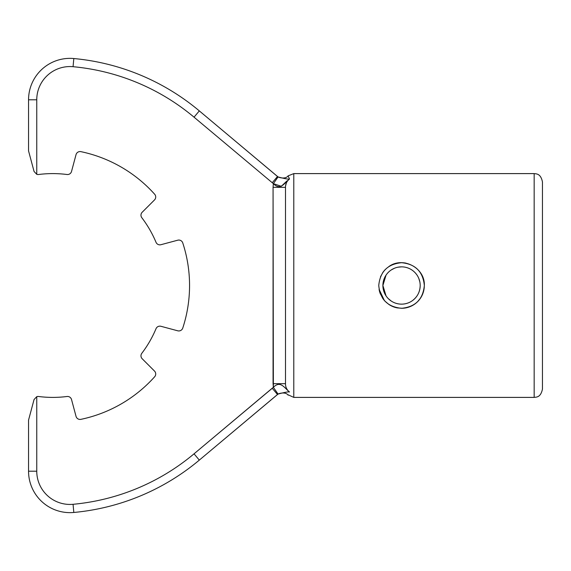 <?xml version="1.0" encoding="UTF-8"?>
<svg xmlns="http://www.w3.org/2000/svg" width="571" height="571" viewBox="0 0 571 571"><rect width="100%" height="100%" fill="white"/><g stroke="black" fill="none" stroke-linecap="round" stroke-linejoin="round"><path stroke-width="0.86" d="M154.505 199.936L142.179 212.262L154.505 199.936A4.147 4.147 0 0 0 154.662 194.24A136.762 136.762 0 0 0 80.889 151.65A136.762 136.762 0 0 1 154.662 194.24A136.762 136.762 0 0 0 80.889 151.65A4.147 4.147 0 0 0 76.036 154.634L71.525 171.471A4.147 4.147 0 0 1 67 174.505A111.895 111.895 0 0 0 38.592 174.505A111.895 111.895 0 0 1 67 174.505A111.895 111.895 0 0 0 38.592 174.505A4.147 4.147 0 0 1 36.758 174.326L34.06 171.471L28.55 150.901L28.55 99.797L36.758 99.797L36.758 174.326L34.06 171.471L28.55 150.901L28.55 99.797L36.758 99.797L36.758 174.326A4.147 4.147 0 0 0 38.592 174.505A111.895 111.895 0 0 1 67 174.505A4.147 4.147 0 0 0 71.525 171.471L76.036 154.634A4.147 4.147 0 0 1 80.889 151.65A4.147 4.147 0 0 0 76.036 154.634A4.147 4.147 0 0 1 80.889 151.65A136.762 136.762 0 0 1 154.662 194.24A4.147 4.147 0 0 1 154.505 199.936A4.147 4.147 0 0 0 155.719 197.009M420.52 298.126L417.722 301.552L420.691 297.862M424.339 285.5A22.797 22.797 0 0 0 423.896 281.025A22.797 22.797 0 0 1 424.339 285.5C425.159 267.927 402.998 256.165 388.844 266.571C402.998 256.165 425.159 267.927 424.339 285.5C422.975 271.632 415.374 264.03 401.527 262.703C387.68 264.059 380.093 271.66 378.751 285.5C380.093 271.639 387.688 264.038 401.541 262.703C415.395 264.045 422.997 271.646 424.339 285.5C422.983 299.347 415.388 306.948 401.556 308.297C387.695 306.948 380.093 299.354 378.751 285.5C380.093 271.66 387.68 264.059 401.527 262.703C415.374 264.03 422.975 271.632 424.339 285.5C422.983 299.347 415.388 306.948 401.556 308.297C387.695 306.948 380.093 299.354 378.751 285.5C380.093 271.639 387.688 264.038 401.541 262.703C415.395 264.045 422.997 271.646 424.339 285.5L424.332 285.957M424.303 286.706C423.925 292.395 421.798 297.277 417.915 301.36C421.798 297.277 423.925 292.395 424.303 286.706M417.851 301.424C414.603 304.721 410.677 306.863 406.074 307.84C410.677 306.863 414.603 304.721 417.851 301.424M402.291 308.283L397.259 307.89L402.291 308.283M388.844 304.429L385.011 301.195L388.844 304.429M384.975 301.16L384.383 300.503M384.34 300.453L379.058 289.269L384.34 300.453M383.12 272.082L380.479 276.792L383.12 272.082M405.974 263.138A22.797 22.797 0 0 0 401.556 262.703A22.797 22.797 0 0 1 405.974 263.138M397.052 263.152A22.797 22.797 0 0 0 392.791 264.452L392.784 264.452A22.797 22.797 0 0 0 388.865 266.557A22.797 22.797 0 0 1 392.777 264.459L392.784 264.452A22.797 22.797 0 0 1 397.052 263.152M385.411 269.398A22.797 22.797 0 0 0 382.613 272.802A22.797 22.797 0 0 1 385.411 269.398M379.194 289.989A22.797 22.797 0 0 0 380.486 294.236A22.797 22.797 0 0 1 379.194 289.989M382.613 298.198A22.797 22.797 0 0 0 385.425 301.616A22.797 22.797 0 0 1 382.613 298.198M388.858 304.436A22.797 22.797 0 0 0 392.777 306.541L392.784 306.548A22.797 22.797 0 0 0 397.052 307.848A22.797 22.797 0 0 1 392.791 306.548L392.784 306.548A22.797 22.797 0 0 1 388.858 304.436M401.556 308.297A22.797 22.797 0 0 0 406.002 307.855A22.797 22.797 0 0 1 401.556 308.297M420.492 298.169A22.797 22.797 0 0 0 422.583 294.272A22.797 22.797 0 0 1 420.492 298.169M420.192 285.5A18.65 18.65 0 0 0 401.541 266.85A18.65 18.65 0 0 0 382.891 285.5L386.039 295.864L382.891 285.5A18.65 18.65 0 0 0 401.541 304.15A18.65 18.65 0 0 0 420.192 285.5A18.65 18.65 0 0 0 401.541 266.85A18.65 18.65 0 0 0 382.891 285.5A18.65 18.65 0 0 0 401.541 304.15A18.65 18.65 0 0 0 420.192 285.5C419.999 292.074 417.237 297.248 411.891 301.017C417.237 297.248 419.999 292.074 420.192 285.5M417.051 275.136C414.146 270.925 410.192 268.284 405.182 267.207C410.192 268.284 414.146 270.925 417.051 275.136M386.046 275.122L382.891 285.5L386.046 275.122M394.383 302.723C399.143 304.621 403.911 304.621 408.679 302.73C403.911 304.621 399.143 304.621 394.383 302.723M289.304 178.559L288.733 177.31M288.705 177.238L288.448 176.66M155.719 373.991A4.147 4.147 0 0 0 154.505 371.064A4.147 4.147 0 0 1 154.662 376.76A136.762 136.762 0 0 1 80.889 419.35A4.147 4.147 0 0 1 76.036 416.366L71.525 399.529A4.147 4.147 0 0 0 67 396.495A111.895 111.895 0 0 1 38.592 396.495A4.147 4.147 0 0 0 36.758 396.674L34.06 399.529L36.758 396.674L34.06 399.529L28.55 420.099L34.06 399.529L36.758 396.674L36.758 471.203L28.55 471.203L28.55 420.099L28.55 471.203A41.44 41.44 0 0 0 73.816 512.465A41.44 41.44 0 0 1 28.55 471.203L36.758 471.203A33.239 33.239 0 0 0 73.059 504.3L73.816 512.465L73.059 504.3A219.735 219.735 0 0 0 194.04 453.824L199.315 460.112L194.04 453.824L272.217 388.223L277.492 394.511L199.315 460.112A227.936 227.936 0 0 1 73.816 512.465A227.936 227.936 0 0 0 199.315 460.112A227.936 227.936 0 0 1 73.816 512.465A227.936 227.936 0 0 0 199.315 460.112L278.07 394.069L277.492 394.511L272.217 388.223L273.366 387.345L273.252 386.553L273.366 387.345L272.217 388.223L273.366 387.345C280.461 380.165 284.251 387.837 289.511 391.999C288.291 391.642 284.479 392.334 278.07 394.069L273.366 387.345C280.461 380.165 284.251 387.837 289.511 391.999C288.291 391.642 284.479 392.334 278.07 394.069L273.366 387.345L273.066 383.662L285.5 383.662C285.443 387.024 286.778 389.807 289.511 391.999C287.613 396.217 287.613 396.217 289.511 391.999C286.778 389.807 285.443 387.024 285.5 383.662L273.066 383.662L273.066 187.338L285.5 187.338L285.5 383.662L285.5 187.338C285.443 183.969 286.778 181.193 289.511 179.001C284.258 183.155 280.461 190.835 273.366 183.655L278.07 176.931C284.479 178.666 288.291 179.358 289.511 179.001C287.613 174.79 287.613 174.79 289.511 179.001C287.613 174.79 287.613 174.79 289.511 179.001C286.778 181.193 285.443 183.969 285.5 187.338L273.066 187.338L273.366 183.655L281.296 186.296L286.992 180.914L281.296 186.296L273.366 183.655L194.04 117.176A219.735 219.735 0 0 0 73.059 66.7A33.239 33.239 0 0 0 36.758 99.797A33.239 33.239 0 0 1 73.059 66.7L73.816 58.535A227.936 227.936 0 0 1 199.315 110.888L194.04 117.176A219.735 219.735 0 0 0 73.059 66.7L73.816 58.535A227.936 227.936 0 0 1 199.315 110.888L278.07 176.931C284.479 178.666 288.291 179.358 289.511 179.001C284.258 183.155 280.461 190.835 273.366 183.655L194.04 117.176L199.315 110.888A227.936 227.936 0 0 0 73.816 58.535A41.44 41.44 0 0 0 28.55 99.797A41.44 41.44 0 0 1 73.816 58.535A227.936 227.936 0 0 1 199.315 110.888L277.492 176.489L272.217 182.777L277.492 176.489L199.315 110.888L277.492 176.489M277.106 176.168C277.342 177.338 285.486 179.786 288.112 175.854L293.787 173.605L293.787 397.395L534.163 397.395L534.163 173.605C536.44 173.934 540.68 173.441 542.45 181.892L542.45 389.108C540.68 397.559 536.44 397.066 534.163 397.395L534.163 173.605L293.787 173.605L293.787 397.395L288.234 394.854M419.835 281.86L418.771 278.355M401.556 266.85L397.901 267.207M394.404 268.27L391.185 269.99M388.344 298.676L391.171 300.996M285.593 185.86L286.371 182.934L285.593 185.86M289.311 178.573L288.755 177.36M288.705 177.253L288.498 176.767M289.454 391.963L289.069 391.735L289.454 391.963M140.966 355.812A4.147 4.147 0 0 0 142.179 358.738L154.505 371.064A4.147 4.147 0 0 1 154.662 376.76A4.147 4.147 0 0 0 154.505 371.064L142.179 358.738A4.147 4.147 0 0 1 141.815 353.299A4.147 4.147 0 0 0 140.966 355.812M160.915 326.291A4.147 4.147 0 0 0 156.019 328.696A111.895 111.895 0 0 1 141.815 353.299A111.895 111.895 0 0 0 156.019 328.696A111.895 111.895 0 0 1 141.815 353.299A111.895 111.895 0 0 0 156.019 328.696A4.147 4.147 0 0 1 160.915 326.291L177.745 330.802L160.915 326.291M182.756 328.089A4.147 4.147 0 0 1 177.745 330.802A4.147 4.147 0 0 0 182.756 328.089A136.762 136.762 0 0 0 182.756 242.911A4.147 4.147 0 0 0 177.745 240.198A4.147 4.147 0 0 1 182.756 242.911A4.147 4.147 0 0 0 177.745 240.198A4.147 4.147 0 0 1 182.756 242.911A136.762 136.762 0 0 1 182.756 328.089M156.019 242.304A4.147 4.147 0 0 0 160.915 244.709L177.745 240.198L160.915 244.709A4.147 4.147 0 0 1 156.019 242.304A111.895 111.895 0 0 0 141.815 217.701A111.895 111.895 0 0 1 156.019 242.304A111.895 111.895 0 0 0 141.815 217.701A111.895 111.895 0 0 1 156.019 242.304M140.966 215.188A4.147 4.147 0 0 0 141.815 217.701A4.147 4.147 0 0 1 142.179 212.262A4.147 4.147 0 0 0 140.966 215.188M278.07 176.931L273.366 183.655L273.066 187.338L273.366 387.345L194.04 453.824A219.735 219.735 0 0 1 73.059 504.3A33.239 33.239 0 0 1 36.758 471.203L36.758 396.674A4.147 4.147 0 0 1 38.592 396.495A111.895 111.895 0 0 0 67 396.495A4.147 4.147 0 0 1 71.525 399.529L76.036 416.366A4.147 4.147 0 0 0 80.889 419.35A136.762 136.762 0 0 0 154.662 376.76A136.762 136.762 0 0 1 80.889 419.35A136.762 136.762 0 0 0 154.662 376.76M28.55 150.901L34.06 171.471L28.55 150.901M542.45 360.101L542.45 210.899M289.511 391.999C287.613 396.217 287.613 396.217 289.511 391.999M288.112 395.146L288.112 395.146C285.486 391.214 277.342 393.662 277.106 394.832L277.106 394.832"/></g></svg>
